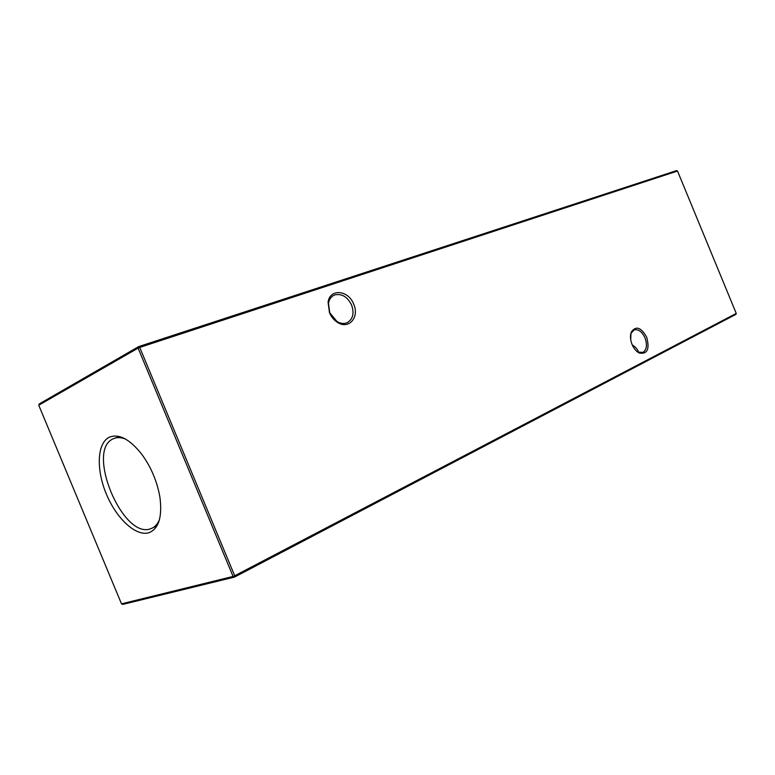 <?xml version="1.0" encoding="UTF-8"?>
<svg xmlns="http://www.w3.org/2000/svg" width="775" height="775" viewBox="0 0 775 775"><rect width="100%" height="100%" fill="white"/><g stroke="black" fill="none" stroke-linecap="round" stroke-linejoin="round"><path stroke-width="1.16" d="M636.168 350.784L638.183 352.141L643.076 352.363C646.767 349.651 647.406 344.846 645.013 337.929C641.991 331.613 638.368 328.929 634.153 329.888L631.102 333.24L630.559 335.207M646.699 337.241C649.847 349.225 647.328 354.475 639.143 352.974C636.197 351.395 633.843 348.576 632.09 344.507C630.269 339.818 630.007 335.662 631.296 332.039C635.936 325.519 641.07 327.253 646.699 337.241M346.59 322.913L347.093 322.72C352.916 319.281 354.427 313.41 351.627 305.088C347.5 296.893 341.949 293.483 334.955 294.868L334.18 295.168C331.08 296.641 329.181 299.363 328.464 303.345L329.733 312.761L336.989 321.518C340.332 323.495 343.528 323.96 346.59 322.913M353.72 304.226C359.687 317.227 348.76 329.888 337.532 322.419C333.986 320.172 331.293 316.936 329.482 312.713L328.077 302.26C329.743 288.261 348.459 289.976 353.72 304.226M109.352 437.197C97.04 443 96.013 469.514 106.359 494.101C116.531 518.766 136.167 536.959 149.091 532.658C158.72 528.676 162.353 517.002 159.979 497.637C157.286 481.662 151.164 467.141 141.622 454.063C129.638 439.086 118.885 433.467 109.352 437.197M125.531 439.076C121.568 437.488 117.984 437.197 114.787 438.204L113.324 438.776C85.366 449.975 122.837 539.923 150.757 528.705L152.597 527.911C155.542 526.332 157.838 523.561 159.466 519.618M38.75 405.228L121.51 603.851L233.081 576.435L138.105 348.111L38.75 405.228L39.312 403.891L138.677 346.609L676.604 170.607L677.515 171.033L139.733 347.433L234.709 575.767L736.25 313.429L677.515 171.033M630.734 339.75L630.928 333.705M736.25 313.429L735.911 314.369L234.544 577.075L122.847 604.393L121.51 603.851M638.368 352.228L638.338 351.869C637.864 349.67 635.829 347.326 632.235 344.846M138.677 346.609L138.105 348.111L139.733 347.433L138.677 346.609M233.081 576.435L234.544 577.075L234.709 575.767L233.081 576.435M638.183 352.141L639.143 352.974M336.989 321.518L337.532 322.419M333.337 295.604L334.18 295.168M119.505 436.558L114.787 438.204M157.063 525.683L152.597 527.911M328.464 303.345L328.077 302.26M631.102 333.24L631.296 332.039"/></g></svg>
